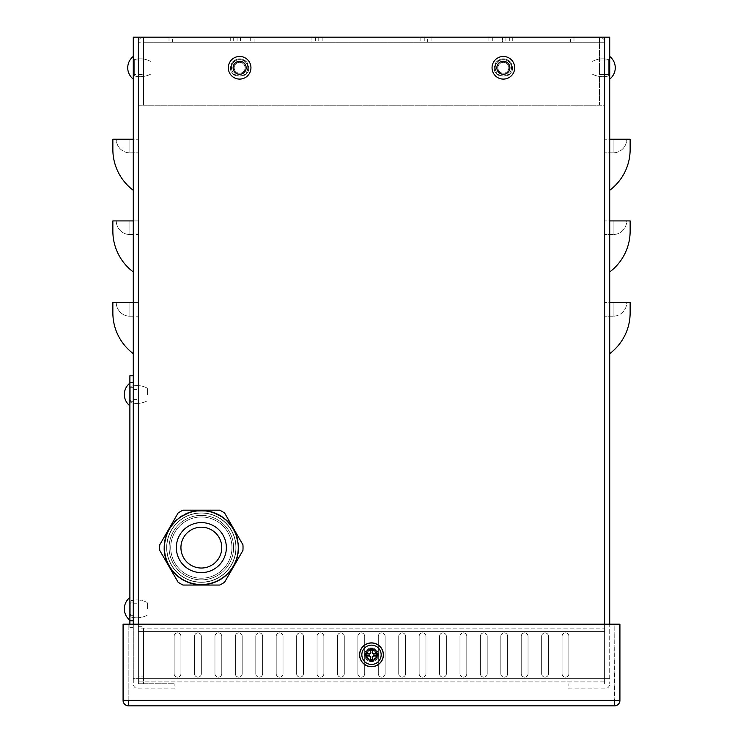 <?xml version="1.0" encoding="UTF-8"?>
<svg xmlns="http://www.w3.org/2000/svg" width="743" height="743" viewBox="0 0 743 743"><rect width="100%" height="100%" fill="white"/><g stroke="black" fill="none" stroke-linecap="round" stroke-linejoin="round"><path stroke-width="0.56" stroke-dasharray="3.71 2.79" d="M378.308 654.806A6.808 6.808 179.8 0 1 368.101 660.694A6.808 6.808 179.8 0 1 368.101 648.908A6.808 6.808 179.8 0 1 378.308 654.806A6.808 6.808 -0.2 0 0 368.101 648.908A6.808 6.808 -0.2 0 0 368.101 660.694A6.808 6.808 -0.2 0 0 378.308 654.806A6.808 6.808 0 0 0 368.101 648.908A6.808 6.808 0 0 0 368.101 660.694A6.808 6.808 0 0 0 378.308 654.806A6.808 6.808 0 0 1 368.101 660.694A6.808 6.808 0 0 1 368.101 648.908A6.808 6.808 0 0 1 378.308 654.806M364.692 654.806A6.808 6.808 180 0 0 374.899 660.694A6.808 6.808 180 0 0 374.899 648.908A6.808 6.808 180 0 0 364.692 654.806A6.808 6.808 -0 0 1 374.899 648.908A6.808 6.808 -0 0 1 374.899 660.694A6.808 6.808 -0 0 1 364.692 654.806A6.808 6.808 0 0 1 374.899 648.908A6.808 6.808 0 0 1 374.899 660.694A6.808 6.808 0 0 1 364.692 654.806A6.808 6.808 0 0 0 374.899 660.694A6.808 6.808 0 0 0 374.899 648.908A6.808 6.808 0 0 0 364.692 654.806M138.393 631.401L604.607 631.401L138.393 631.401L604.607 631.401L143.492 631.401L604.607 631.401L143.492 631.401L143.492 678.628L143.492 628.123L143.492 631.401L604.607 631.401L138.393 631.401L138.393 628.123L604.607 628.123L143.492 628.123L143.492 678.628L604.607 678.628L604.607 626.293L604.607 678.628L138.393 678.628L138.393 626.293L138.393 683.736L138.393 681.907L604.607 681.907L604.607 628.123L604.607 678.628L138.393 678.628L138.393 683.736L174.122 683.736L138.393 683.736L138.393 676.074L143.492 676.074L143.492 678.628L604.607 678.628L604.607 683.736L604.607 678.628L604.607 683.736L604.607 678.628L604.607 683.736L604.607 678.628L609.715 678.628L604.607 678.628L609.715 678.628L609.715 683.736L609.715 37.15L604.607 37.15L604.607 678.628L609.715 678.628L609.715 624.176M143.492 631.401L143.492 681.907L604.607 681.907L604.607 37.15L133.285 37.15L133.285 683.736L133.285 678.628L138.393 678.628L133.285 678.628L133.285 375.754L129.886 375.754L129.886 627.584L133.285 627.584L129.886 627.584L129.886 624.176M604.607 37.15L604.607 678.628L604.607 37.15L609.715 37.15L604.607 37.15L604.607 678.628L143.492 678.628L143.492 683.736L143.492 678.628L604.607 678.628L604.607 628.123L604.607 678.628L138.393 678.628L604.607 678.628L143.492 678.628L143.492 676.074L138.393 676.074L138.393 37.15L604.607 37.15L138.393 37.15L138.393 678.628L138.393 37.15L133.285 37.15M231.974 547.61A30.63 30.63 0 0 1 186.029 574.135A30.63 30.63 0 0 1 186.029 521.084A30.63 30.63 0 0 1 231.974 547.61A30.63 30.63 0 0 0 186.029 521.084A30.63 30.63 0 0 0 186.029 574.135A30.63 30.63 0 0 0 231.974 547.61M541.656 636.305A3.399 3.399 0 0 1 545.056 632.906A3.399 3.399 0 0 1 548.464 636.305L548.464 673.743A3.399 3.399 0 0 1 545.056 677.142A3.399 3.399 0 0 1 541.656 673.743L541.656 636.305L541.656 673.743A3.399 3.399 0 0 0 545.056 677.142A3.399 3.399 0 0 0 548.464 673.743L548.464 636.305A3.399 3.399 0 0 0 545.056 632.906A3.399 3.399 0 0 0 541.656 636.305L541.656 673.743A3.399 3.399 0 0 0 545.056 677.142A3.399 3.399 0 0 0 548.464 673.743L548.464 636.305A3.399 3.399 0 0 0 545.056 632.906A3.399 3.399 0 0 0 541.656 636.305A3.399 3.399 0 0 1 545.056 632.906A3.399 3.399 0 0 1 548.464 636.305L548.464 673.743A3.399 3.399 0 0 1 545.056 677.142A3.399 3.399 0 0 1 541.656 673.743L541.656 636.305M500.819 636.305A3.399 3.399 0 0 1 504.218 632.906A3.399 3.399 0 0 1 507.627 636.305L507.627 673.743A3.399 3.399 0 0 1 504.218 677.142A3.399 3.399 0 0 1 500.819 673.743L500.819 636.305L500.819 673.743A3.399 3.399 0 0 0 504.218 677.142A3.399 3.399 0 0 0 507.627 673.743L507.627 636.305A3.399 3.399 0 0 0 504.218 632.906A3.399 3.399 0 0 0 500.819 636.305L500.819 673.743A3.399 3.399 0 0 0 504.218 677.142A3.399 3.399 0 0 0 507.627 673.743L507.627 636.305A3.399 3.399 0 0 0 504.218 632.906A3.399 3.399 0 0 0 500.819 636.305A3.399 3.399 0 0 1 504.218 632.906A3.399 3.399 0 0 1 507.627 636.305L507.627 673.743A3.399 3.399 0 0 1 504.218 677.142A3.399 3.399 0 0 1 500.819 673.743L500.819 636.305M459.982 636.305A3.399 3.399 0 0 1 463.381 632.906A3.399 3.399 0 0 1 466.79 636.305L466.79 673.743A3.399 3.399 0 0 1 463.381 677.142A3.399 3.399 0 0 1 459.982 673.743L459.982 636.305L459.982 673.743A3.399 3.399 0 0 0 463.381 677.142A3.399 3.399 0 0 0 466.79 673.743L466.79 636.305A3.399 3.399 0 0 0 463.381 632.906A3.399 3.399 0 0 0 459.982 636.305L459.982 673.743A3.399 3.399 0 0 0 463.381 677.142A3.399 3.399 0 0 0 466.79 673.743L466.79 636.305A3.399 3.399 0 0 0 463.381 632.906A3.399 3.399 0 0 0 459.982 636.305A3.399 3.399 0 0 1 463.381 632.906A3.399 3.399 0 0 1 466.79 636.305L466.79 673.743A3.399 3.399 0 0 1 463.381 677.142A3.399 3.399 0 0 1 459.982 673.743L459.982 636.305M419.145 636.305A3.399 3.399 0 0 1 422.544 632.906A3.399 3.399 0 0 1 425.953 636.305L425.953 673.743A3.399 3.399 0 0 1 422.544 677.142A3.399 3.399 0 0 1 419.145 673.743L419.145 636.305L419.145 673.743A3.399 3.399 0 0 0 422.544 677.142A3.399 3.399 0 0 0 425.953 673.743L425.953 636.305A3.399 3.399 0 0 0 422.544 632.906A3.399 3.399 0 0 0 419.145 636.305L419.145 673.743A3.399 3.399 0 0 0 422.544 677.142A3.399 3.399 0 0 0 425.953 673.743L425.953 636.305A3.399 3.399 0 0 0 422.544 632.906A3.399 3.399 0 0 0 419.145 636.305A3.399 3.399 0 0 1 422.544 632.906A3.399 3.399 0 0 1 425.953 636.305L425.953 673.743A3.399 3.399 0 0 1 422.544 677.142A3.399 3.399 0 0 1 419.145 673.743L419.145 636.305M378.308 636.305A3.399 3.399 0 0 1 381.707 632.906A3.399 3.399 0 0 1 385.115 636.305L385.115 673.743A3.399 3.399 0 0 1 381.707 677.142A3.399 3.399 0 0 1 378.308 673.743L378.308 636.305L378.308 673.743A3.399 3.399 0 0 0 381.707 677.142A3.399 3.399 0 0 0 385.115 673.743L385.115 636.305A3.399 3.399 0 0 0 381.707 632.906A3.399 3.399 0 0 0 378.308 636.305L378.308 673.743A3.399 3.399 0 0 0 381.707 677.142A3.399 3.399 0 0 0 385.115 673.743L385.115 636.305A3.399 3.399 0 0 0 381.707 632.906A3.399 3.399 0 0 0 378.308 636.305A3.399 3.399 0 0 1 381.707 632.906A3.399 3.399 0 0 1 385.115 636.305L385.115 673.743A3.399 3.399 0 0 1 381.707 677.142A3.399 3.399 0 0 1 378.308 673.743L378.308 636.305M337.471 636.305A3.399 3.399 0 0 1 340.87 632.906A3.399 3.399 0 0 1 344.278 636.305L344.278 673.743A3.399 3.399 0 0 1 340.87 677.142A3.399 3.399 0 0 1 337.471 673.743L337.471 636.305L337.471 673.743A3.399 3.399 0 0 0 340.87 677.142A3.399 3.399 0 0 0 344.278 673.743L344.278 636.305A3.399 3.399 0 0 0 340.87 632.906A3.399 3.399 0 0 0 337.471 636.305L337.471 673.743A3.399 3.399 0 0 0 340.87 677.142A3.399 3.399 0 0 0 344.278 673.743L344.278 636.305A3.399 3.399 0 0 0 340.87 632.906A3.399 3.399 0 0 0 337.471 636.305A3.399 3.399 0 0 1 340.87 632.906A3.399 3.399 0 0 1 344.278 636.305L344.278 673.743A3.399 3.399 0 0 1 340.87 677.142A3.399 3.399 0 0 1 337.471 673.743L337.471 636.305M296.633 636.305A3.399 3.399 0 0 1 300.033 632.906A3.399 3.399 0 0 1 303.441 636.305L303.441 673.743A3.399 3.399 0 0 1 300.033 677.142A3.399 3.399 0 0 1 296.633 673.743L296.633 636.305L296.633 673.743A3.399 3.399 0 0 0 300.033 677.142A3.399 3.399 0 0 0 303.441 673.743L303.441 636.305A3.399 3.399 0 0 0 300.033 632.906A3.399 3.399 0 0 0 296.633 636.305L296.633 673.743A3.399 3.399 0 0 0 300.033 677.142A3.399 3.399 0 0 0 303.441 673.743L303.441 636.305A3.399 3.399 0 0 0 300.033 632.906A3.399 3.399 0 0 0 296.633 636.305A3.399 3.399 0 0 1 300.033 632.906A3.399 3.399 0 0 1 303.441 636.305L303.441 673.743A3.399 3.399 0 0 1 300.033 677.142A3.399 3.399 0 0 1 296.633 673.743L296.633 636.305M255.796 636.305A3.399 3.399 0 0 1 259.196 632.906A3.399 3.399 0 0 1 262.604 636.305L262.604 673.743A3.399 3.399 0 0 1 259.196 677.142A3.399 3.399 0 0 1 255.796 673.743L255.796 636.305L255.796 673.743A3.399 3.399 0 0 0 259.196 677.142A3.399 3.399 0 0 0 262.604 673.743L262.604 636.305A3.399 3.399 0 0 0 259.196 632.906A3.399 3.399 0 0 0 255.796 636.305L255.796 673.743A3.399 3.399 0 0 0 259.196 677.142A3.399 3.399 0 0 0 262.604 673.743L262.604 636.305A3.399 3.399 0 0 0 259.196 632.906A3.399 3.399 0 0 0 255.796 636.305A3.399 3.399 0 0 1 259.196 632.906A3.399 3.399 0 0 1 262.604 636.305L262.604 673.743A3.399 3.399 0 0 1 259.196 677.142A3.399 3.399 0 0 1 255.796 673.743L255.796 636.305M214.959 636.305A3.399 3.399 0 0 1 218.358 632.906A3.399 3.399 0 0 1 221.767 636.305L221.767 673.743A3.399 3.399 0 0 1 218.358 677.142A3.399 3.399 0 0 1 214.959 673.743L214.959 636.305L214.959 673.743A3.399 3.399 0 0 0 218.358 677.142A3.399 3.399 0 0 0 221.767 673.743L221.767 636.305A3.399 3.399 0 0 0 218.358 632.906A3.399 3.399 0 0 0 214.959 636.305L214.959 673.743A3.399 3.399 0 0 0 218.358 677.142A3.399 3.399 0 0 0 221.767 673.743L221.767 636.305A3.399 3.399 0 0 0 218.358 632.906A3.399 3.399 0 0 0 214.959 636.305A3.399 3.399 0 0 1 218.358 632.906A3.399 3.399 0 0 1 221.767 636.305L221.767 673.743A3.399 3.399 0 0 1 218.358 677.142A3.399 3.399 0 0 1 214.959 673.743L214.959 636.305M174.122 636.305A3.399 3.399 0 0 1 177.521 632.906A3.399 3.399 0 0 1 180.93 636.305L180.93 673.743A3.399 3.399 0 0 1 177.521 677.142A3.399 3.399 0 0 1 174.122 673.743L174.122 636.305L174.122 673.743A3.399 3.399 0 0 0 177.521 677.142A3.399 3.399 0 0 0 180.93 673.743L180.93 636.305A3.399 3.399 0 0 0 177.521 632.906A3.399 3.399 0 0 0 174.122 636.305L174.122 673.743A3.399 3.399 0 0 0 177.521 677.142A3.399 3.399 0 0 0 180.93 673.743L180.93 636.305A3.399 3.399 0 0 0 177.521 632.906A3.399 3.399 0 0 0 174.122 636.305A3.399 3.399 0 0 1 177.521 632.906A3.399 3.399 0 0 1 180.93 636.305L180.93 673.743A3.399 3.399 0 0 1 177.521 677.142A3.399 3.399 0 0 1 174.122 673.743L174.122 636.305M246.435 67.78A6.808 6.808 0 0 1 236.228 73.668A6.808 6.808 0 0 1 236.228 61.883A6.808 6.808 0 0 1 246.435 67.78A6.808 6.808 0 0 0 236.228 61.883A6.808 6.808 0 0 0 236.228 73.668A6.808 6.808 0 0 0 246.435 67.78A6.808 6.808 0 0 1 236.228 73.668A6.808 6.808 0 0 1 236.228 61.883A6.808 6.808 0 0 1 246.435 67.78A6.808 6.808 0 0 0 236.228 61.883A6.808 6.808 0 0 0 236.228 73.668A6.808 6.808 0 0 0 246.435 67.78M510.172 67.78A6.808 6.808 0 0 1 499.965 73.668A6.808 6.808 0 0 1 499.965 61.883A6.808 6.808 0 0 1 510.172 67.78A6.808 6.808 0 0 0 499.965 61.883A6.808 6.808 0 0 0 499.965 73.668A6.808 6.808 0 0 0 510.172 67.78A6.808 6.808 0 0 1 499.965 73.668A6.808 6.808 0 0 1 499.965 61.883A6.808 6.808 0 0 1 510.172 67.78A6.808 6.808 0 0 0 499.965 61.883A6.808 6.808 0 0 0 499.965 73.668A6.808 6.808 0 0 0 510.172 67.78M194.536 636.305A3.399 3.399 0 0 1 197.944 632.906A3.399 3.399 0 0 1 201.344 636.305L201.344 673.743A3.399 3.399 0 0 1 197.944 677.142A3.399 3.399 0 0 1 194.536 673.743L194.536 636.305L194.536 673.743A3.399 3.399 0 0 0 197.944 677.142A3.399 3.399 0 0 0 201.344 673.743L201.344 636.305A3.399 3.399 0 0 0 197.944 632.906A3.399 3.399 0 0 0 194.536 636.305L194.536 673.743A3.399 3.399 0 0 0 197.944 677.142A3.399 3.399 0 0 0 201.344 673.743L201.344 636.305A3.399 3.399 0 0 0 197.944 632.906A3.399 3.399 0 0 0 194.536 636.305A3.399 3.399 0 0 1 197.944 632.906A3.399 3.399 0 0 1 201.344 636.305L201.344 673.743A3.399 3.399 0 0 1 197.944 677.142A3.399 3.399 0 0 1 194.536 673.743L194.536 636.305M235.373 636.305A3.399 3.399 0 0 1 238.782 632.906A3.399 3.399 0 0 1 242.181 636.305L242.181 673.743A3.399 3.399 0 0 1 238.782 677.142A3.399 3.399 0 0 1 235.373 673.743L235.373 636.305L235.373 673.743A3.399 3.399 0 0 0 238.782 677.142A3.399 3.399 0 0 0 242.181 673.743L242.181 636.305A3.399 3.399 0 0 0 238.782 632.906A3.399 3.399 0 0 0 235.373 636.305L235.373 673.743A3.399 3.399 0 0 0 238.782 677.142A3.399 3.399 0 0 0 242.181 673.743L242.181 636.305A3.399 3.399 0 0 0 238.782 632.906A3.399 3.399 0 0 0 235.373 636.305A3.399 3.399 0 0 1 238.782 632.906A3.399 3.399 0 0 1 242.181 636.305L242.181 673.743A3.399 3.399 0 0 1 238.782 677.142A3.399 3.399 0 0 1 235.373 673.743L235.373 636.305M276.21 636.305A3.399 3.399 0 0 1 279.619 632.906A3.399 3.399 0 0 1 283.018 636.305L283.018 673.743A3.399 3.399 0 0 1 279.619 677.142A3.399 3.399 0 0 1 276.21 673.743L276.21 636.305L276.21 673.743A3.399 3.399 0 0 0 279.619 677.142A3.399 3.399 0 0 0 283.018 673.743L283.018 636.305A3.399 3.399 0 0 0 279.619 632.906A3.399 3.399 0 0 0 276.21 636.305L276.21 673.743A3.399 3.399 0 0 0 279.619 677.142A3.399 3.399 0 0 0 283.018 673.743L283.018 636.305A3.399 3.399 0 0 0 279.619 632.906A3.399 3.399 0 0 0 276.21 636.305A3.399 3.399 0 0 1 279.619 632.906A3.399 3.399 0 0 1 283.018 636.305L283.018 673.743A3.399 3.399 0 0 1 279.619 677.142A3.399 3.399 0 0 1 276.21 673.743L276.21 636.305M317.047 636.305A3.399 3.399 0 0 1 320.456 632.906A3.399 3.399 0 0 1 323.855 636.305L323.855 673.743A3.399 3.399 0 0 1 320.456 677.142A3.399 3.399 0 0 1 317.047 673.743L317.047 636.305L317.047 673.743A3.399 3.399 0 0 0 320.456 677.142A3.399 3.399 0 0 0 323.855 673.743L323.855 636.305A3.399 3.399 0 0 0 320.456 632.906A3.399 3.399 0 0 0 317.047 636.305L317.047 673.743A3.399 3.399 0 0 0 320.456 677.142A3.399 3.399 0 0 0 323.855 673.743L323.855 636.305A3.399 3.399 0 0 0 320.456 632.906A3.399 3.399 0 0 0 317.047 636.305A3.399 3.399 0 0 1 320.456 632.906A3.399 3.399 0 0 1 323.855 636.305L323.855 673.743A3.399 3.399 0 0 1 320.456 677.142A3.399 3.399 0 0 1 317.047 673.743L317.047 636.305M357.885 636.305A3.399 3.399 0 0 1 361.293 632.906A3.399 3.399 0 0 1 364.692 636.305L364.692 673.743A3.399 3.399 0 0 1 361.293 677.142A3.399 3.399 0 0 1 357.885 673.743L357.885 636.305L357.885 673.743A3.399 3.399 0 0 0 361.293 677.142A3.399 3.399 0 0 0 364.692 673.743L364.692 636.305A3.399 3.399 0 0 0 361.293 632.906A3.399 3.399 0 0 0 357.885 636.305L357.885 673.743A3.399 3.399 0 0 0 361.293 677.142A3.399 3.399 0 0 0 364.692 673.743L364.692 636.305A3.399 3.399 0 0 0 361.293 632.906A3.399 3.399 0 0 0 357.885 636.305A3.399 3.399 0 0 1 361.293 632.906A3.399 3.399 0 0 1 364.692 636.305L364.692 673.743A3.399 3.399 0 0 1 361.293 677.142A3.399 3.399 0 0 1 357.885 673.743L357.885 636.305M398.722 636.305A3.399 3.399 0 0 1 402.13 632.906A3.399 3.399 0 0 1 405.529 636.305L405.529 673.743A3.399 3.399 0 0 1 402.13 677.142A3.399 3.399 0 0 1 398.722 673.743L398.722 636.305L398.722 673.743A3.399 3.399 0 0 0 402.13 677.142A3.399 3.399 0 0 0 405.529 673.743L405.529 636.305A3.399 3.399 0 0 0 402.13 632.906A3.399 3.399 0 0 0 398.722 636.305L398.722 673.743A3.399 3.399 0 0 0 402.13 677.142A3.399 3.399 0 0 0 405.529 673.743L405.529 636.305A3.399 3.399 0 0 0 402.13 632.906A3.399 3.399 0 0 0 398.722 636.305A3.399 3.399 0 0 1 402.13 632.906A3.399 3.399 0 0 1 405.529 636.305L405.529 673.743A3.399 3.399 0 0 1 402.13 677.142A3.399 3.399 0 0 1 398.722 673.743L398.722 636.305M439.559 636.305A3.399 3.399 0 0 1 442.967 632.906A3.399 3.399 0 0 1 446.367 636.305L446.367 673.743A3.399 3.399 0 0 1 442.967 677.142A3.399 3.399 0 0 1 439.559 673.743L439.559 636.305L439.559 673.743A3.399 3.399 0 0 0 442.967 677.142A3.399 3.399 0 0 0 446.367 673.743L446.367 636.305A3.399 3.399 0 0 0 442.967 632.906A3.399 3.399 0 0 0 439.559 636.305L439.559 673.743A3.399 3.399 0 0 0 442.967 677.142A3.399 3.399 0 0 0 446.367 673.743L446.367 636.305A3.399 3.399 0 0 0 442.967 632.906A3.399 3.399 0 0 0 439.559 636.305A3.399 3.399 0 0 1 442.967 632.906A3.399 3.399 0 0 1 446.367 636.305L446.367 673.743A3.399 3.399 0 0 1 442.967 677.142A3.399 3.399 0 0 1 439.559 673.743L439.559 636.305M480.396 636.305A3.399 3.399 0 0 1 483.804 632.906A3.399 3.399 0 0 1 487.204 636.305L487.204 673.743A3.399 3.399 0 0 1 483.804 677.142A3.399 3.399 0 0 1 480.396 673.743L480.396 636.305L480.396 673.743A3.399 3.399 0 0 0 483.804 677.142A3.399 3.399 0 0 0 487.204 673.743L487.204 636.305A3.399 3.399 0 0 0 483.804 632.906A3.399 3.399 0 0 0 480.396 636.305L480.396 673.743A3.399 3.399 0 0 0 483.804 677.142A3.399 3.399 0 0 0 487.204 673.743L487.204 636.305A3.399 3.399 0 0 0 483.804 632.906A3.399 3.399 0 0 0 480.396 636.305A3.399 3.399 0 0 1 483.804 632.906A3.399 3.399 0 0 1 487.204 636.305L487.204 673.743A3.399 3.399 0 0 1 483.804 677.142A3.399 3.399 0 0 1 480.396 673.743L480.396 636.305M521.233 636.305A3.399 3.399 0 0 1 524.642 632.906A3.399 3.399 0 0 1 528.041 636.305L528.041 673.743A3.399 3.399 0 0 1 524.642 677.142A3.399 3.399 0 0 1 521.233 673.743L521.233 636.305L521.233 673.743A3.399 3.399 0 0 0 524.642 677.142A3.399 3.399 0 0 0 528.041 673.743L528.041 636.305A3.399 3.399 0 0 0 524.642 632.906A3.399 3.399 0 0 0 521.233 636.305L521.233 673.743A3.399 3.399 0 0 0 524.642 677.142A3.399 3.399 0 0 0 528.041 673.743L528.041 636.305A3.399 3.399 0 0 0 524.642 632.906A3.399 3.399 0 0 0 521.233 636.305A3.399 3.399 0 0 1 524.642 632.906A3.399 3.399 0 0 1 528.041 636.305L528.041 673.743A3.399 3.399 0 0 1 524.642 677.142A3.399 3.399 0 0 1 521.233 673.743L521.233 636.305M562.07 636.305A3.399 3.399 0 0 1 565.479 632.906A3.399 3.399 0 0 1 568.878 636.305L568.878 673.743A3.399 3.399 0 0 1 565.479 677.142A3.399 3.399 0 0 1 562.07 673.743L562.07 636.305L562.07 673.743A3.399 3.399 0 0 0 565.479 677.142A3.399 3.399 0 0 0 568.878 673.743L568.878 636.305A3.399 3.399 0 0 0 565.479 632.906A3.399 3.399 0 0 0 562.07 636.305L562.07 673.743A3.399 3.399 0 0 0 565.479 677.142A3.399 3.399 0 0 0 568.878 673.743L568.878 636.305A3.399 3.399 0 0 0 565.479 632.906A3.399 3.399 0 0 0 562.07 636.305A3.399 3.399 0 0 1 565.479 632.906A3.399 3.399 0 0 1 568.878 636.305L568.878 673.743A3.399 3.399 0 0 1 565.479 677.142A3.399 3.399 0 0 1 562.07 673.743L562.07 636.305M170.714 547.61A30.63 30.63 0 0 0 216.659 574.135A30.63 30.63 0 0 0 216.659 521.084A30.63 30.63 0 0 0 170.714 547.61A30.63 30.63 0 0 1 216.659 521.084A30.63 30.63 0 0 1 216.659 574.135A30.63 30.63 0 0 1 170.714 547.61M496.565 67.78A6.808 6.808 0 0 0 506.772 73.668A6.808 6.808 0 0 0 506.772 61.883A6.808 6.808 0 0 0 496.565 67.78A6.808 6.808 0 0 1 506.772 61.883A6.808 6.808 0 0 1 506.772 73.668A6.808 6.808 0 0 1 496.565 67.78A6.808 6.808 0 0 0 506.772 73.668A6.808 6.808 0 0 0 506.772 61.883A6.808 6.808 0 0 0 496.565 67.78A6.808 6.808 0 0 1 506.772 61.883A6.808 6.808 0 0 1 506.772 73.668A6.808 6.808 0 0 1 496.565 67.78M232.828 67.78A6.808 6.808 0 0 0 243.035 73.668A6.808 6.808 0 0 0 243.035 61.883A6.808 6.808 0 0 0 232.828 67.78A6.808 6.808 0 0 1 243.035 61.883A6.808 6.808 0 0 1 243.035 73.668A6.808 6.808 0 0 1 232.828 67.78A6.808 6.808 0 0 0 243.035 73.668A6.808 6.808 0 0 0 243.035 61.883A6.808 6.808 0 0 0 232.828 67.78A6.808 6.808 0 0 1 243.035 61.883A6.808 6.808 0 0 1 243.035 73.668A6.808 6.808 0 0 1 232.828 67.78M143.492 683.736L138.393 683.736M604.607 688.845L568.878 688.845L568.878 683.736L568.878 688.845L604.607 688.845A5.108 5.108 0 0 0 609.715 683.736A5.108 5.108 0 0 1 604.607 688.845M138.393 688.845L174.122 688.845L174.122 683.736L174.122 688.845L138.393 688.845A5.108 5.108 0 0 1 133.285 683.736A5.108 5.108 0 0 0 138.393 688.845M604.607 67.78L604.607 74.588L604.607 67.78M609.715 67.78L609.715 60.972L609.715 67.78C609.715 89.29 609.715 46.27 609.715 67.78C609.715 89.29 609.715 46.27 609.715 67.78M138.393 67.78L138.393 74.588L138.393 67.78M133.285 67.78L133.285 60.972L133.285 67.78C133.285 46.27 133.285 89.29 133.285 67.78C133.285 89.29 133.285 46.27 133.285 67.78M138.393 394.477L138.393 389.369L138.393 394.477M133.285 394.477L133.285 389.369L133.285 394.477M138.393 608.87L138.393 603.762L138.393 608.87M133.285 608.87L133.285 603.762L133.285 608.87M613.114 316.202L604.607 316.202L604.607 302.587L604.607 316.202L613.114 316.202L613.114 302.587L604.607 302.587L626.73 302.587A13.615 13.615 0 0 1 613.114 316.202A13.615 13.615 0 0 0 626.73 302.587L613.114 302.587L613.114 316.202M613.114 234.528L604.607 234.528L604.607 220.912L604.607 234.528L613.114 234.528L613.114 220.912L604.607 220.912L626.73 220.912A13.615 13.615 0 0 1 613.114 234.528A13.615 13.615 0 0 0 626.73 220.912L613.114 220.912L613.114 234.528M609.715 302.587L630.138 302.587L630.138 312.803A51.044 51.044 0 0 1 609.715 353.64L609.715 302.587L609.715 353.64M609.715 220.912L630.138 220.912L630.138 231.129A51.044 51.044 0 0 1 609.715 271.966L609.715 220.912L609.715 271.966M613.114 152.854L604.607 152.854L604.607 139.238L604.607 152.854L613.114 152.854L613.114 139.238L604.607 139.238L626.73 139.238A13.615 13.615 0 0 1 613.114 152.854A13.615 13.615 0 0 0 626.73 139.238L613.114 139.238L613.114 152.854M609.715 139.238L630.138 139.238L630.138 149.454A51.044 51.044 0 0 1 609.715 190.292L609.715 139.238L609.715 190.292M133.285 302.587L138.393 302.587L138.393 316.202L138.393 302.587L112.862 302.587L112.862 312.803A51.044 51.044 0 0 0 133.285 353.64L133.285 302.587L133.285 353.64M129.886 316.202L138.393 316.202L129.886 316.202L129.886 302.587L116.27 302.587A13.615 13.615 0 0 0 129.886 316.202A13.615 13.615 0 0 1 116.27 302.587L129.886 302.587L129.886 316.202M133.285 220.912L138.393 220.912L138.393 234.528L138.393 220.912L112.862 220.912L112.862 231.129A51.044 51.044 0 0 0 133.285 271.966L133.285 220.912L133.285 271.966M129.886 234.528L138.393 234.528L129.886 234.528L129.886 220.912L116.27 220.912A13.615 13.615 0 0 0 129.886 234.528A13.615 13.615 0 0 1 116.27 220.912L129.886 220.912L129.886 234.528M129.886 152.854L138.393 152.854L138.393 139.238L138.393 152.854L129.886 152.854L129.886 139.238L138.393 139.238L116.27 139.238A13.615 13.615 0 0 0 129.886 152.854A13.615 13.615 0 0 1 116.27 139.238L129.886 139.238L129.886 152.854M133.285 190.292L133.285 139.238L112.862 139.238L112.862 149.454A51.044 51.044 0 0 0 133.285 190.292L133.285 139.238M599.508 67.78L599.508 74.588L599.508 67.78M143.492 67.78L143.492 74.588L143.492 67.78M599.499 37.15L599.508 105.209L143.492 105.209L143.501 37.15L599.499 37.15C602.601 37.456 604.3 39.156 604.607 42.258C604.3 39.156 602.601 37.456 599.499 37.15L143.501 37.15L143.492 105.209L604.607 105.209L604.607 42.258L604.607 105.209L599.508 105.209L599.499 37.15L599.508 105.209L599.508 42.258L143.501 42.258L143.501 37.15C140.399 37.456 138.7 39.156 138.393 42.258C138.7 39.156 140.399 37.456 143.501 37.15L143.492 105.209L138.393 105.209L138.393 42.258L138.393 105.209L143.492 105.209L143.492 42.258L599.499 42.258L599.508 105.209L599.508 42.258L604.607 42.258L599.508 42.258L599.499 37.15M599.499 42.258L143.492 42.258L143.492 105.209L143.492 42.258L138.393 42.258L599.508 42.258M570.578 37.15L505.918 37.15L573.986 37.15L505.918 37.15L573.986 37.15L505.918 37.15L573.986 37.15L505.918 37.15L573.986 37.15L505.918 37.15L573.986 37.15L505.918 37.15L573.986 37.15L505.918 37.15L573.986 37.15L505.918 37.15L573.986 37.15L505.918 37.15L573.986 37.15L505.918 37.15L573.986 37.15L505.918 37.15L573.986 37.15L505.918 37.15L573.986 37.15L505.918 37.15L573.986 37.15L505.918 37.15L573.986 37.15L505.918 37.15L573.986 37.15L505.918 37.15L573.986 37.15L505.918 37.15L573.986 37.15L505.918 37.15L573.986 37.15L505.918 37.15L573.986 37.15L505.918 37.15L573.986 37.15L505.918 37.15L573.986 37.15L505.918 37.15L570.578 37.15L570.578 42.258L573.986 42.258L505.918 42.258L573.986 42.258L505.918 42.258L573.986 42.258L505.918 42.258L573.986 42.258L505.918 42.258L573.986 42.258L505.918 42.258L573.986 42.258L505.918 42.258L573.986 42.258L505.918 42.258L573.986 42.258L505.918 42.258L573.986 42.258L505.918 42.258L573.986 42.258L505.918 42.258L573.986 42.258L505.918 42.258L573.986 42.258L505.918 42.258L573.986 42.258L505.918 42.258L573.986 42.258L505.918 42.258L573.986 42.258L505.918 42.258L573.986 42.258L505.918 42.258L573.986 42.258L505.918 42.258L573.986 42.258L505.918 42.258L573.986 42.258L505.918 42.258L573.986 42.258L505.918 42.258L573.986 42.258L505.918 42.258L573.986 42.258L505.918 42.258L570.578 42.258L570.578 37.15M427.652 37.15L492.312 37.15L424.244 37.15L492.312 37.15L424.244 37.15L492.312 37.15L424.244 37.15L492.312 37.15L424.244 37.15L492.312 37.15L424.244 37.15L492.312 37.15L424.244 37.15L492.312 37.15L424.244 37.15L492.312 37.15L424.244 37.15L492.312 37.15L424.244 37.15L492.312 37.15L424.244 37.15L492.312 37.15L424.244 37.15L492.312 37.15L424.244 37.15L492.312 37.15L424.244 37.15L492.312 37.15L424.244 37.15L492.312 37.15L424.244 37.15L492.312 37.15L424.244 37.15L492.312 37.15L424.244 37.15L492.312 37.15L424.244 37.15L492.312 37.15L424.244 37.15L492.312 37.15L424.244 37.15L492.312 37.15L424.244 37.15L492.312 37.15L427.652 37.15L427.652 42.258L424.244 42.258L492.312 42.258L424.244 42.258L492.312 42.258L424.244 42.258L492.312 42.258L424.244 42.258L492.312 42.258L424.244 42.258L492.312 42.258L424.244 42.258L492.312 42.258L424.244 42.258L492.312 42.258L424.244 42.258L492.312 42.258L424.244 42.258L492.312 42.258L424.244 42.258L492.312 42.258L424.244 42.258L492.312 42.258L424.244 42.258L492.312 42.258L424.244 42.258L492.312 42.258L424.244 42.258L492.312 42.258L424.244 42.258L492.312 42.258L424.244 42.258L492.312 42.258L424.244 42.258L492.312 42.258L424.244 42.258L492.312 42.258L424.244 42.258L492.312 42.258L424.244 42.258L492.312 42.258L424.244 42.258L492.312 42.258L424.244 42.258L492.312 42.258L427.652 42.258L427.652 37.15M172.422 37.15L237.082 37.15L169.014 37.15L237.082 37.15L169.014 37.15L237.082 37.15L169.014 37.15L237.082 37.15L169.014 37.15L237.082 37.15L169.014 37.15L237.082 37.15L169.014 37.15L237.082 37.15L169.014 37.15L237.082 37.15L169.014 37.15L237.082 37.15L169.014 37.15L237.082 37.15L169.014 37.15L237.082 37.15L169.014 37.15L237.082 37.15L169.014 37.15L237.082 37.15L169.014 37.15L237.082 37.15L169.014 37.15L237.082 37.15L169.014 37.15L237.082 37.15L169.014 37.15L237.082 37.15L169.014 37.15L237.082 37.15L169.014 37.15L237.082 37.15L169.014 37.15L237.082 37.15L169.014 37.15L237.082 37.15L169.014 37.15L237.082 37.15L172.422 37.15L172.422 42.258L169.014 42.258L237.082 42.258L169.014 42.258L237.082 42.258L169.014 42.258L237.082 42.258L169.014 42.258L237.082 42.258L169.014 42.258L237.082 42.258L169.014 42.258L237.082 42.258L169.014 42.258L237.082 42.258L169.014 42.258L237.082 42.258L169.014 42.258L237.082 42.258L169.014 42.258L237.082 42.258L169.014 42.258L237.082 42.258L169.014 42.258L237.082 42.258L169.014 42.258L237.082 42.258L169.014 42.258L237.082 42.258L169.014 42.258L237.082 42.258L169.014 42.258L237.082 42.258L169.014 42.258L237.082 42.258L169.014 42.258L237.082 42.258L169.014 42.258L237.082 42.258L169.014 42.258L237.082 42.258L169.014 42.258L237.082 42.258L169.014 42.258L237.082 42.258L172.422 42.258L172.422 37.15M254.097 37.15L318.756 37.15L250.688 37.15L318.756 37.15L250.688 37.15L318.756 37.15L250.688 37.15L318.756 37.15L250.688 37.15L318.756 37.15L250.688 37.15L318.756 37.15L250.688 37.15L318.756 37.15L250.688 37.15L318.756 37.15L250.688 37.15L318.756 37.15L250.688 37.15L318.756 37.15L250.688 37.15L318.756 37.15L250.688 37.15L318.756 37.15L250.688 37.15L318.756 37.15L250.688 37.15L318.756 37.15L250.688 37.15L318.756 37.15L250.688 37.15L318.756 37.15L250.688 37.15L318.756 37.15L250.688 37.15L318.756 37.15L250.688 37.15L318.756 37.15L250.688 37.15L318.756 37.15L250.688 37.15L318.756 37.15L250.688 37.15L318.756 37.15L254.097 37.15L254.097 42.258L250.688 42.258L318.756 42.258L250.688 42.258L318.756 42.258L250.688 42.258L318.756 42.258L250.688 42.258L318.756 42.258L250.688 42.258L318.756 42.258L250.688 42.258L318.756 42.258L250.688 42.258L318.756 42.258L250.688 42.258L318.756 42.258L250.688 42.258L318.756 42.258L250.688 42.258L318.756 42.258L250.688 42.258L318.756 42.258L250.688 42.258L318.756 42.258L250.688 42.258L318.756 42.258L250.688 42.258L318.756 42.258L250.688 42.258L318.756 42.258L250.688 42.258L318.756 42.258L250.688 42.258L318.756 42.258L250.688 42.258L318.756 42.258L250.688 42.258L318.756 42.258L250.688 42.258L318.756 42.258L250.688 42.258L318.756 42.258L250.688 42.258L318.756 42.258L254.097 42.258L254.097 37.15M502.519 37.15L420.844 37.15L512.726 37.15L420.844 37.15L502.519 37.15L502.519 42.258L512.726 42.258L420.844 42.258L512.726 42.258L420.844 42.258L502.519 42.258L502.519 37.15M311.949 37.15L230.274 37.15L322.156 37.15L230.274 37.15L311.949 37.15L311.949 42.258L322.156 42.258L230.274 42.258L322.156 42.258L230.274 42.258L311.949 42.258L311.949 37.15M614.48 705.85L614.48 700.742L128.52 700.742L614.48 700.742L614.823 624.176L128.177 624.176L614.823 624.176L614.823 700.408L619.922 700.408A5.442 5.442 0 0 1 614.48 705.85L614.48 700.408L619.922 700.408L619.922 624.176L123.078 624.176L123.078 700.408L128.177 700.408L128.177 624.176L128.177 700.408L123.078 700.408A5.442 5.442 0 0 0 128.52 705.85L614.48 705.85L614.48 700.408L619.922 700.408M128.52 705.85L128.52 700.408L128.52 705.85L128.52 700.408L123.078 700.408M128.52 700.408L614.48 700.408M503.373 62.328A5.442 5.442 0 0 1 508.816 67.78A5.442 5.442 0 0 1 503.373 73.223A5.442 5.442 0 0 1 497.921 67.78A5.442 5.442 0 0 1 503.373 62.328A5.442 5.442 0 0 0 498.655 70.501A5.442 5.442 0 0 0 508.082 70.501A5.442 5.442 0 0 0 503.373 62.328A5.442 5.442 0 0 0 497.921 67.78A5.442 5.442 0 0 0 503.373 73.223A5.442 5.442 0 0 0 508.816 67.78A5.442 5.442 0 0 0 503.373 62.328A5.442 5.442 0 0 1 508.082 70.501A5.442 5.442 0 0 1 498.655 70.501A5.442 5.442 0 0 1 503.373 62.328M503.373 79.092A11.312 11.312 0 0 0 513.172 62.124A11.312 11.312 0 0 0 493.566 62.124A11.312 11.312 0 0 0 503.373 79.092M511.518 67.78A8.145 8.145 0 0 0 499.296 60.722A8.145 8.145 0 0 0 499.296 74.829A8.145 8.145 0 0 0 511.518 67.78M509.596 67.78A6.223 6.223 0 0 0 500.262 62.384A6.223 6.223 0 0 0 500.262 73.167A6.223 6.223 0 0 0 509.596 67.78M134.307 62.328L134.307 75.925L134.307 59.635L134.307 73.223L134.307 62.328L134.307 73.223L134.307 62.328L133.285 61.316L134.307 62.328M133.285 74.588L133.285 60.972L133.285 74.588L143.492 74.588L133.285 74.588M150.95 67.78L150.95 61.558L150.95 67.78M239.627 62.328A5.442 5.442 0 0 0 234.184 67.78A5.442 5.442 0 0 0 239.627 73.223A5.442 5.442 0 0 0 245.079 67.78A5.442 5.442 0 0 0 239.627 62.328A5.442 5.442 0 0 1 244.345 70.501A5.442 5.442 0 0 1 234.918 70.501A5.442 5.442 0 0 1 239.627 62.328A5.442 5.442 0 0 1 245.079 67.78A5.442 5.442 0 0 1 239.627 73.223A5.442 5.442 0 0 1 234.184 67.78A5.442 5.442 0 0 1 239.627 62.328A5.442 5.442 0 0 0 234.918 70.501A5.442 5.442 0 0 0 244.345 70.501A5.442 5.442 0 0 0 239.627 62.328M231.482 67.78A8.145 8.145 0 0 1 243.704 60.722A8.145 8.145 0 0 1 243.704 74.829A8.145 8.145 0 0 1 231.482 67.78M233.404 67.78A6.223 6.223 0 0 1 242.738 62.384A6.223 6.223 0 0 1 242.738 73.167A6.223 6.223 0 0 1 233.404 67.78M133.285 56.459L133.285 79.092L133.285 56.459M239.627 79.092A11.312 11.312 0 0 0 249.434 62.124A11.312 11.312 0 0 0 229.828 62.124A11.312 11.312 0 0 0 239.627 79.092M247.781 67.78A8.145 8.145 0 0 0 235.559 60.722A8.145 8.145 0 0 0 235.559 74.829A8.145 8.145 0 0 0 247.781 67.78M245.849 67.78A6.223 6.223 0 0 0 236.515 62.384A6.223 6.223 0 0 0 236.515 73.167A6.223 6.223 0 0 0 245.849 67.78M495.219 67.78A8.145 8.145 0 0 1 507.441 60.722A8.145 8.145 0 0 1 507.441 74.829A8.145 8.145 0 0 1 495.219 67.78M497.151 67.78A6.223 6.223 0 0 1 506.485 62.384A6.223 6.223 0 0 1 506.485 73.167A6.223 6.223 0 0 1 497.151 67.78M608.693 73.223L608.693 59.635L608.693 75.925L608.693 59.635L608.693 73.223L608.693 62.328L608.693 73.223L609.715 74.244L608.693 73.223M609.715 56.459L609.715 79.092L609.715 56.459A14.312 14.312 0 0 1 609.715 79.092M592.05 67.78L592.05 74.003L592.05 67.78M133.285 401.276L129.886 401.276L129.886 387.67L129.886 401.276L129.886 387.67L129.886 401.276L133.285 401.276L133.285 387.67L133.285 401.276M133.285 615.678L129.886 615.678L129.886 602.062L129.886 615.678L129.886 602.062L129.886 615.678L133.285 615.678L133.285 602.062L133.285 615.678M371.5 650.097A4.699 4.699 0 0 0 367.423 657.156A4.699 4.699 0 0 0 375.577 657.156A4.699 4.699 0 0 0 371.5 650.097M371.5 648.853A5.953 5.953 0 0 1 377.453 654.806A5.953 5.953 0 0 1 371.5 660.759A5.953 5.953 0 0 1 365.547 654.806A5.953 5.953 0 0 1 371.5 648.853A5.953 5.953 0 0 0 365.547 654.806A5.953 5.953 0 0 0 371.5 660.759A5.953 5.953 0 0 1 366.345 651.825A5.953 5.953 0 0 1 376.655 651.825A5.953 5.953 0 0 1 371.5 660.759A5.953 5.953 0 0 0 377.453 654.806A5.953 5.953 0 0 0 371.5 648.853A5.953 5.953 0 0 0 366.345 657.778A5.953 5.953 0 0 0 376.655 657.778A5.953 5.953 0 0 0 371.5 648.853M376.905 654.806A5.405 5.405 0 0 1 371.5 660.202A5.405 5.405 0 0 1 366.095 654.806A5.405 5.405 0 0 1 371.5 649.401A5.405 5.405 0 0 1 376.905 654.806A5.405 5.405 0 0 0 371.5 649.401A5.405 5.405 0 0 0 366.095 654.806A5.405 5.405 0 0 0 371.5 660.202A5.405 5.405 0 0 0 376.905 654.806M371.5 660.202A5.405 5.405 0 0 1 366.819 652.103A5.405 5.405 0 0 1 376.181 652.103A5.405 5.405 0 0 1 371.5 660.202M371.5 659.505A4.699 4.699 0 0 1 367.423 652.456A4.699 4.699 0 0 1 375.577 652.456A4.699 4.699 0 0 1 371.5 659.505M372.466 659.347A4.644 4.644 0 0 1 370.534 659.347L370.181 661.307A20.405 1.774 93 0 1 370.33 656.803L369.503 655.976A20.405 1.774 -3 0 1 364.999 656.115L366.958 655.763A4.644 4.644 0 0 1 366.958 653.84L369.475 654.091L370.785 652.781L370.181 648.305A6.631 6.631 0 0 1 372.819 648.305A20.405 1.774 -87 0 1 372.67 652.8L373.497 653.636A20.405 1.774 177 0 1 378.001 653.487L376.042 653.84A4.644 4.644 0 0 1 376.042 655.763L373.525 655.521L372.215 656.831L372.819 661.307A6.631 6.631 0 0 1 370.181 661.307M366.958 653.84L364.999 653.487A20.405 1.774 -177 0 1 369.503 653.636L370.33 652.8A20.405 1.774 87 0 1 370.181 648.305M364.999 656.115A6.631 6.631 0 0 1 364.999 653.487M370.534 650.264A4.644 4.644 0 0 1 372.466 650.264L372.819 648.305M376.042 655.763L378.001 656.115A20.405 1.774 3 0 1 373.497 655.976L372.67 656.803A20.405 1.774 -93 0 1 372.819 661.307M378.001 653.487A6.631 6.631 0 0 1 378.001 656.115M381.159 654.806A9.659 9.659 0 0 0 366.671 646.438A9.659 9.659 0 0 0 366.671 663.165A9.659 9.659 0 0 0 381.159 654.806M371.5 642.89A11.907 11.907 0 0 0 361.182 660.759A11.907 11.907 0 0 0 381.818 660.759A11.907 11.907 0 0 0 371.5 642.89M370.534 659.347L370.785 656.831L369.475 655.521L366.958 655.763M372.466 650.264L372.215 652.781L373.525 654.091L376.042 653.84M371.5 649.401A5.405 5.405 0 0 0 366.819 657.509A5.405 5.405 0 0 0 376.181 657.509A5.405 5.405 0 0 0 371.5 649.401M183.001 510.181A41.692 41.692 0 0 0 178.097 513.004A41.692 41.692 0 0 1 183.001 510.181L219.696 510.181A41.692 41.692 0 0 1 224.59 513.004A41.692 41.692 0 0 0 219.696 510.181L201.344 510.181A37.438 37.438 0 0 1 233.766 528.895L224.59 513.004L233.766 528.895A37.438 37.438 0 0 1 233.766 566.333L242.933 550.442L233.766 566.333A37.438 37.438 0 0 1 201.344 585.047L219.696 585.047L201.344 585.047A37.438 37.438 0 0 1 168.93 566.333L159.754 550.442L168.93 566.333A37.438 37.438 0 0 1 201.344 510.181L219.696 510.181A41.692 41.692 0 0 1 224.59 513.004L242.933 544.786A41.692 41.692 0 0 1 242.933 550.442L224.59 582.215A41.692 41.692 0 0 1 219.696 585.047L183.001 585.047A41.692 41.692 0 0 1 178.097 582.215L159.754 550.442A41.692 41.692 0 0 1 159.754 544.786L178.097 513.004L159.754 544.786A41.692 41.692 0 0 0 159.754 550.442A41.692 41.692 0 0 1 159.754 544.786L178.097 513.004A41.692 41.692 0 0 1 183.001 510.181A41.692 41.692 0 0 0 178.097 513.004A41.692 41.692 0 0 1 183.001 510.181L219.696 510.181A41.692 41.692 0 0 1 224.59 513.004A41.692 41.692 0 0 0 219.696 510.181L201.344 510.181A37.438 37.438 0 0 0 168.93 528.895L159.754 544.786L168.93 528.895A37.438 37.438 0 0 0 168.93 566.333L178.097 582.215A41.692 41.692 0 0 0 183.001 585.047A41.692 41.692 0 0 1 178.097 582.215L168.93 566.333A37.438 37.438 0 0 0 201.344 585.047L219.696 585.047A41.692 41.692 0 0 0 224.59 582.215A41.692 41.692 0 0 1 219.696 585.047L201.344 585.047A37.438 37.438 0 0 0 233.766 566.333L242.933 550.442A41.692 41.692 0 0 0 242.933 544.786A41.692 41.692 0 0 1 242.933 550.442L233.766 566.333A37.438 37.438 0 0 0 201.344 510.181L183.001 510.181A41.692 41.692 0 0 0 178.097 513.004A41.692 41.692 0 0 1 183.001 510.181M238.271 547.61A36.927 36.927 0 0 1 201.344 584.537A36.927 36.927 0 0 1 164.426 547.61A36.927 36.927 0 0 1 201.344 510.692A36.927 36.927 0 0 1 238.271 547.61A36.927 36.927 0 0 1 201.344 584.537A36.927 36.927 0 0 1 164.426 547.61A36.927 36.927 0 0 1 201.344 510.692A36.927 36.927 0 0 1 238.271 547.61A36.927 36.927 0 0 0 201.344 510.692A36.927 36.927 0 0 0 164.426 547.61A36.927 36.927 0 0 1 201.344 510.692A36.927 36.927 0 0 1 238.271 547.61A36.927 36.927 0 0 1 201.344 584.537A36.927 36.927 0 0 1 164.426 547.61A36.927 36.927 0 0 0 201.344 584.537A36.927 36.927 0 0 0 238.271 547.61A36.927 36.927 0 0 0 201.344 510.692A36.927 36.927 0 0 0 164.426 547.61A36.927 36.927 0 0 0 201.344 584.537A36.927 36.927 0 0 0 238.271 547.61A36.927 36.927 0 0 0 201.344 510.692A36.927 36.927 0 0 0 164.426 547.61A36.927 36.927 0 0 0 201.344 584.537A36.927 36.927 0 0 0 238.271 547.61A36.927 36.927 0 0 0 201.344 510.692A36.927 36.927 0 0 0 164.426 547.61M235.884 547.61A34.54 34.54 0 0 1 201.344 582.15A34.54 34.54 0 0 1 166.803 547.61A34.54 34.54 0 0 1 201.344 513.069A34.54 34.54 0 0 1 235.884 547.61A34.54 34.54 0 0 1 201.344 582.15A34.54 34.54 0 0 1 166.803 547.61A34.54 34.54 0 0 1 201.344 513.069A34.54 34.54 0 0 1 235.884 547.61A34.54 34.54 0 0 0 201.344 513.069A34.54 34.54 0 0 0 166.803 547.61A34.54 34.54 0 0 0 201.344 582.15A34.54 34.54 0 0 0 235.884 547.61A34.54 34.54 0 0 0 201.344 513.069A34.54 34.54 0 0 0 166.803 547.61A34.54 34.54 0 0 0 201.344 582.15A34.54 34.54 0 0 0 235.884 547.61M238.484 547.61A37.131 37.131 0 0 0 201.344 510.478A37.131 37.131 0 0 0 164.212 547.61A37.131 37.131 0 0 0 201.344 584.75A37.131 37.131 0 0 0 238.484 547.61A37.131 37.131 0 0 1 201.344 584.75A37.131 37.131 0 0 1 164.212 547.61A37.131 37.131 0 0 1 201.344 510.478A37.131 37.131 0 0 1 238.484 547.61M233.599 547.61A32.255 32.255 0 0 0 201.344 515.354A32.255 32.255 0 0 0 169.088 547.61A32.255 32.255 0 0 0 201.344 579.865A32.255 32.255 0 0 0 233.599 547.61A32.246 32.246 0 0 0 201.344 515.373A32.246 32.246 0 0 0 169.098 547.61A32.246 32.246 0 0 0 201.344 579.856A32.246 32.246 0 0 0 233.59 547.61A32.246 32.246 0 0 0 201.344 515.373A32.246 32.246 0 0 0 169.098 547.61A32.246 32.246 0 0 0 201.344 579.856A32.246 32.246 0 0 0 233.59 547.61A32.255 32.255 0 0 1 201.344 579.865A32.255 32.255 0 0 1 169.088 547.61A32.255 32.255 0 0 1 201.344 515.354A32.255 32.255 0 0 1 233.599 547.61A32.246 32.246 0 0 1 201.344 579.856A32.246 32.246 0 0 1 169.098 547.61A32.246 32.246 0 0 1 201.344 515.373A32.246 32.246 0 0 1 233.59 547.61A32.246 32.246 0 0 1 201.344 579.856A32.246 32.246 0 0 1 169.098 547.61A32.246 32.246 0 0 1 201.344 515.373A32.246 32.246 0 0 1 233.59 547.61M166.636 547.61A34.707 34.707 0 0 1 201.344 512.902A34.707 34.707 0 0 1 236.06 547.61A34.707 34.707 0 0 1 201.344 582.326A34.707 34.707 0 0 1 166.636 547.61A34.707 34.707 0 0 1 201.344 512.902A34.707 34.707 0 0 1 236.06 547.61A34.707 34.707 0 0 1 201.344 582.326A34.707 34.707 0 0 1 166.636 547.61A34.707 34.707 0 0 0 201.344 582.326A34.707 34.707 0 0 0 236.06 547.61A34.707 34.707 0 0 0 201.344 512.902A34.707 34.707 0 0 0 166.636 547.61A34.707 34.707 0 0 0 201.344 582.326A34.707 34.707 0 0 0 236.06 547.61A34.707 34.707 0 0 0 201.344 512.902A34.707 34.707 0 0 0 166.636 547.61M221.767 547.61A20.414 20.414 0 0 0 201.344 527.196A20.414 20.414 0 0 0 180.93 547.61A20.414 20.414 0 0 0 201.344 568.033A20.414 20.414 0 0 0 221.767 547.61A20.414 20.414 0 0 1 201.344 568.033A20.414 20.414 0 0 1 180.93 547.61A20.414 20.414 0 0 1 201.344 527.196A20.414 20.414 0 0 1 221.767 547.61A20.414 20.414 0 0 1 201.344 568.033A20.414 20.414 0 0 1 180.93 547.61A20.414 20.414 0 0 1 201.344 527.196A20.414 20.414 0 0 1 221.767 547.61M242.933 544.786L224.59 513.004L242.933 544.786A41.692 41.692 0 0 1 242.933 550.442A41.692 41.692 0 0 0 242.933 544.786L224.59 513.004L242.933 544.786A41.692 41.692 0 0 1 242.933 550.442A41.692 41.692 0 0 0 242.933 544.786M159.754 550.442A41.692 41.692 0 0 1 159.754 544.786A41.692 41.692 0 0 0 159.754 550.442A41.692 41.692 0 0 1 159.754 544.786A41.692 41.692 0 0 0 159.754 550.442M219.696 585.047A41.692 41.692 0 0 0 224.59 582.215A41.692 41.692 0 0 1 219.696 585.047A41.692 41.692 0 0 0 224.59 582.215A41.692 41.692 0 0 1 219.696 585.047M178.097 582.215A41.692 41.692 0 0 0 183.001 585.047A41.692 41.692 0 0 1 178.097 582.215A41.692 41.692 0 0 0 183.001 585.047A41.692 41.692 0 0 1 178.097 582.215M224.59 513.004A41.692 41.692 0 0 0 219.696 510.181A41.692 41.692 0 0 1 224.59 513.004M129.886 608.87L129.886 602.406L129.886 608.87M130.907 603.418L130.907 617.015L130.907 600.725L130.907 617.015L130.898 603.418L130.898 614.312L130.898 603.418L129.886 602.406L130.898 603.418M129.886 620.182L129.886 597.548L129.886 620.182A14.312 14.312 0 0 1 129.886 597.548M147.551 608.87L147.551 602.647L147.551 608.87M129.886 394.477L129.886 388.004L129.886 394.477M130.907 389.026L130.907 402.622L130.907 386.323L130.907 402.622L130.898 389.026L130.898 399.92L130.898 389.026L129.886 388.004L130.898 389.026M129.886 405.789L129.886 383.156L129.886 405.789A14.312 14.312 0 0 1 129.886 383.156M147.551 394.477L147.551 388.255L147.551 394.477M143.492 678.628L604.607 678.628L138.393 678.628L138.393 624.176M138.393 678.628L604.607 678.628L604.607 624.176M240.481 37.15L240.481 42.258L240.481 37.15M431.051 37.15L431.051 42.258L431.051 37.15M233.673 37.15L233.673 42.258L233.673 37.15M315.348 37.15L315.348 42.258L315.348 37.15M488.903 37.15L488.903 42.258L488.903 37.15M509.326 37.15L509.326 42.258L509.326 37.15M509.837 67.78A6.464 6.464 0 0 0 500.132 62.18A6.464 6.464 0 0 0 500.132 73.381A6.464 6.464 0 0 0 509.837 67.78M233.163 67.78A6.464 6.464 0 0 1 242.868 62.18A6.464 6.464 0 0 1 242.868 73.381A6.464 6.464 0 0 1 233.163 67.78M246.1 67.78A6.464 6.464 0 0 0 236.395 62.18A6.464 6.464 0 0 0 236.395 73.381A6.464 6.464 0 0 0 246.1 67.78M496.9 67.78A6.464 6.464 0 0 1 506.605 62.18A6.464 6.464 0 0 1 506.605 73.381A6.464 6.464 0 0 1 496.9 67.78M133.285 620.776L129.886 620.776M133.285 382.561L129.886 382.561M377.24 654.806A5.74 5.74 0 0 1 368.63 659.775A5.74 5.74 0 0 1 368.63 649.828A5.74 5.74 0 0 1 377.24 654.806A5.74 5.74 0 0 0 368.63 649.828A5.74 5.74 0 0 0 368.63 659.775A5.74 5.74 0 0 0 377.24 654.806M370.246 660.611A5.944 5.944 0 0 0 372.754 660.611M365.695 653.552A5.944 5.944 0 0 0 365.695 656.06M372.754 648.992A5.944 5.944 0 0 0 370.246 648.992M377.305 656.06A5.944 5.944 0 0 0 377.305 653.552M383.304 654.806A11.804 11.804 0 0 1 371.5 666.61A11.804 11.804 0 0 1 359.696 654.806A11.804 11.804 0 0 1 371.5 642.992A11.804 11.804 0 0 1 383.304 654.806M176.332 547.61A25.011 25.011 0 0 0 201.344 572.621A25.011 25.011 0 0 0 226.355 547.61A25.011 25.011 0 0 0 201.344 522.598A25.011 25.011 0 0 0 176.332 547.61M138.393 626.293L143.492 626.293M609.715 60.972L599.508 60.972L609.715 60.972M609.715 74.588L599.508 74.588L609.715 74.588M133.285 60.972L143.492 60.972L133.285 60.972M133.285 399.576L138.393 399.576L133.285 399.576M133.285 389.369L138.393 389.369L133.285 389.369M133.285 613.969L138.393 613.969L133.285 613.969M133.285 603.762L138.393 603.762L133.285 603.762M322.156 37.15L322.156 42.258L322.156 37.15M230.274 37.15L230.274 42.258L230.274 37.15M512.726 37.15L512.726 42.258L512.726 37.15M420.844 37.15L420.844 42.258L420.844 37.15M169.014 37.15L169.014 42.258L169.014 37.15M237.082 37.15L237.082 42.258L237.082 37.15M318.756 37.15L318.756 42.258L318.756 37.15M250.688 37.15L250.688 42.258L250.688 37.15M424.244 37.15L424.244 42.258L424.244 37.15M492.312 37.15L492.312 42.258L492.312 37.15M505.918 37.15L505.918 42.258L505.918 37.15M573.986 37.15L573.986 42.258L573.986 37.15M512.298 67.78C513.84 80.569 489.99 77.82 494.829 65.152C496.296 57.378 510.664 55.363 512.298 67.78M134.307 73.223L133.285 74.244L134.307 73.223M134.307 59.635C140.102 58.149 145.647 58.79 150.95 61.558C145.647 58.79 140.102 58.149 134.307 59.635M134.307 75.925C140.102 77.411 145.647 76.77 150.95 74.003C145.647 76.77 140.102 77.411 134.307 75.925M230.702 67.78C229.16 80.569 253.01 77.82 248.171 65.152C246.704 57.378 232.336 55.363 230.702 67.78M248.561 67.78C250.103 80.569 226.243 77.82 231.092 65.152C232.55 57.378 246.917 55.363 248.561 67.78M494.439 67.78C492.897 80.569 516.756 77.82 511.908 65.152C510.45 57.378 496.083 55.363 494.439 67.78M608.693 62.328L609.715 61.316L608.693 62.328M608.693 75.925C602.898 77.411 597.353 76.77 592.05 74.003C597.353 76.77 602.898 77.411 608.693 75.925M608.693 59.635C602.898 58.149 597.353 58.79 592.05 61.558C597.353 58.79 602.898 58.149 608.693 59.635M133.285 387.67L129.886 387.67L133.285 387.67M133.285 602.062L129.886 602.062L133.285 602.062M163.915 547.61L167.732 531.143L178.404 518.038L193.756 510.952L210.659 511.351L225.658 519.143L235.345 531.942L238.782 547.61C237.528 566.603 227.776 578.778 209.507 584.147C187.152 589.961 163.116 570.708 163.915 547.61C163.246 569.361 184.543 588.14 206.034 584.75C226.243 580.571 237.166 568.191 238.782 547.61L234.964 531.143L224.293 518.038L208.941 510.952L192.038 511.351L177.038 519.143L167.351 531.942L163.915 547.61M130.898 614.312L129.886 615.334L130.907 614.312M130.907 600.725C136.703 599.239 142.247 599.88 147.551 602.647C142.247 599.88 136.703 599.239 130.907 600.725M130.907 617.015C136.703 618.501 142.247 617.86 147.551 615.093C142.247 617.86 136.703 618.501 130.907 617.015M130.898 399.92L129.886 400.941L130.907 399.92M130.907 386.323C136.703 384.846 142.247 385.487 147.551 388.255C142.247 385.487 136.703 384.846 130.907 386.323M130.907 402.622C136.703 404.108 142.247 403.468 147.551 400.7C142.247 403.468 136.703 404.108 130.907 402.622"/><path stroke-width="1.11" d="M609.715 353.64A51.044 51.044 0 0 0 630.138 312.803L630.138 302.587L609.715 302.587M609.715 271.966A51.044 51.044 0 0 0 630.138 231.129L630.138 220.912L609.715 220.912M609.715 190.292A51.044 51.044 0 0 0 630.138 149.454L630.138 139.238L609.715 139.238M133.285 353.64A51.044 51.044 0 0 1 112.862 312.803L112.862 302.587L133.285 302.587M133.285 271.966A51.044 51.044 0 0 1 112.862 231.129L112.862 220.912L133.285 220.912M133.285 190.292A51.044 51.044 0 0 1 112.862 149.454L112.862 139.238L133.285 139.238M133.285 382.561L129.886 382.561L129.886 375.754L133.285 375.754L133.285 624.176L133.285 37.15L138.393 37.15L138.393 624.176M609.715 624.176L609.715 37.15L138.393 37.15M614.48 700.742L614.48 705.85A5.442 5.442 0 0 0 619.922 700.408L619.922 624.176L123.078 624.176L123.078 700.408A5.442 5.442 0 0 0 128.52 705.85L128.52 700.408L123.078 700.408M614.823 700.408L619.922 700.408M614.48 705.85L128.52 705.85M133.285 79.092L133.285 74.588L133.285 79.092A14.312 14.312 0 0 1 133.285 56.459L133.285 60.972L133.285 56.459A14.312 14.312 0 0 0 133.285 79.092M239.627 79.092A11.312 11.312 0 0 1 229.828 62.124A11.312 11.312 0 0 1 249.434 62.124A11.312 11.312 0 0 1 239.627 79.092M503.373 79.092A11.312 11.312 0 0 1 493.566 62.124A11.312 11.312 0 0 1 513.172 62.124A11.312 11.312 0 0 1 503.373 79.092M129.886 382.561L129.886 624.176M372.466 650.264A4.644 4.644 0 0 0 370.534 650.264L370.181 648.305A20.405 1.774 87 0 0 370.33 652.8L369.503 653.636A20.405 1.774 -177 0 0 364.999 653.487L366.958 653.84A4.644 4.644 0 0 0 366.958 655.763L369.475 655.521L370.785 656.831L370.181 661.307A6.631 6.631 0 0 0 372.819 661.307A20.405 1.774 -93 0 0 372.67 656.803L373.497 655.976A20.405 1.774 3 0 0 378.001 656.115L376.042 655.763A4.644 4.644 0 0 0 376.042 653.84L373.525 654.091L372.215 652.781L372.819 648.305A6.631 6.631 0 0 0 370.181 648.305M366.958 655.763L364.999 656.115A20.405 1.774 -3 0 0 369.503 655.976L370.33 656.803A20.405 1.774 93 0 0 370.181 661.307M364.999 653.487A6.631 6.631 0 0 0 364.999 656.115M370.534 659.347A4.644 4.644 0 0 0 372.466 659.347L372.819 661.307M376.042 653.84L378.001 653.487A20.405 1.774 177 0 0 373.497 653.636L372.67 652.8A20.405 1.774 -87 0 0 372.819 648.305M378.001 656.115A6.631 6.631 0 0 0 378.001 653.487M381.159 654.806A9.659 9.659 0 0 1 366.671 663.165A9.659 9.659 0 0 1 366.671 646.438A9.659 9.659 0 0 1 381.159 654.806M371.5 666.712A11.907 11.907 0 0 1 361.182 648.853A11.907 11.907 0 0 1 381.818 648.853A11.907 11.907 0 0 1 371.5 666.712M370.534 650.264L370.785 652.781L369.475 654.091L366.958 653.84M372.466 659.347L372.215 656.831L373.525 655.521L376.042 655.763M221.767 547.61A20.414 20.414 0 0 0 201.344 527.196A20.414 20.414 0 0 0 180.93 547.61A20.414 20.414 0 0 0 201.344 568.033A20.414 20.414 0 0 0 221.767 547.61M178.097 513.004L159.754 544.786A41.692 41.692 0 0 0 159.754 550.442L178.097 582.215A41.692 41.692 0 0 0 183.001 585.047L219.696 585.047A41.692 41.692 0 0 0 224.59 582.215L242.933 550.442A41.692 41.692 0 0 0 242.933 544.786L224.59 513.004A41.692 41.692 0 0 0 219.696 510.181L183.001 510.181A41.692 41.692 0 0 0 178.097 513.004M238.271 547.61A36.927 36.927 0 0 1 201.344 584.537A36.927 36.927 0 0 1 164.426 547.61A36.927 36.927 0 0 0 201.344 584.537A36.927 36.927 0 0 0 238.271 547.61A36.927 36.927 0 0 0 201.344 510.692A36.927 36.927 0 0 0 164.426 547.61M604.607 624.176L604.607 37.15M128.52 700.408L614.48 700.408M133.285 620.776L129.886 620.776M370.246 648.992A5.944 5.944 0 0 1 372.754 648.992M365.695 656.06A5.944 5.944 0 0 1 365.695 653.552M372.754 660.611A5.944 5.944 0 0 1 370.246 660.611M377.305 653.552A5.944 5.944 0 0 1 377.305 656.06M383.304 654.806A11.804 11.804 0 0 0 371.5 642.992A11.804 11.804 0 0 0 359.696 654.806A11.804 11.804 0 0 0 371.5 666.61A11.804 11.804 0 0 0 383.304 654.806M226.355 547.61A25.011 25.011 0 0 1 201.344 572.621A25.011 25.011 0 0 1 176.332 547.61A25.011 25.011 0 0 1 201.344 522.598A25.011 25.011 0 0 1 226.355 547.61M609.715 79.092A14.312 14.312 0 0 0 609.715 56.459M129.886 383.156A14.312 14.312 0 0 0 129.886 405.789M129.886 597.548A14.312 14.312 0 0 0 129.886 620.182"/></g></svg>
